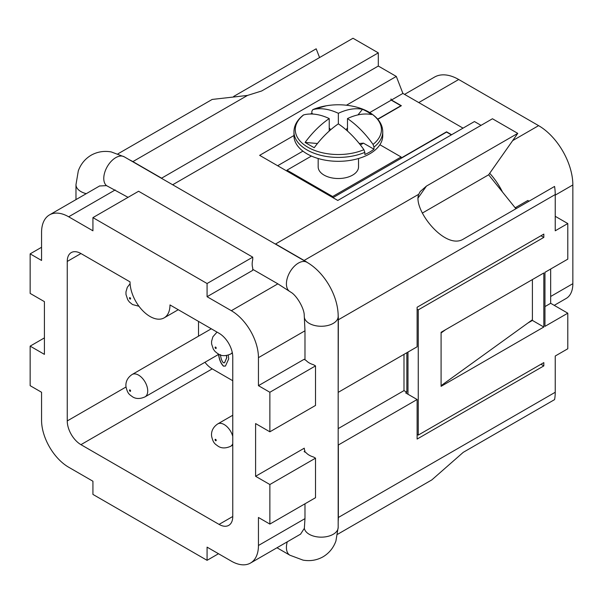 <?xml version="1.0" encoding="UTF-8"?>
<svg xmlns="http://www.w3.org/2000/svg" width="603" height="603" viewBox="0 0 603 603"><rect width="100%" height="100%" fill="white"/><g stroke="black" fill="none" stroke-linecap="round" stroke-linejoin="round"><path stroke-width="0.9" d="M357.963 114.902L362.463 109.301A65.403 51.579 144.9 0 1 367.227 111.691A65.403 51.579 144.9 0 1 371.599 114.57A72.36 41.773 120 0 0 347.486 118.572A72.36 41.773 60 0 1 373.038 144.411A43.077 24.874 180 0 0 368.817 112.075A43.077 24.874 180 0 0 350.403 105.781C357.526 106.995 363.752 109.128 369.074 112.181C378.066 117.593 382.619 124.128 382.747 131.786L382.747 135.69A44.396 25.628 180 0 1 369.745 153.81A44.396 25.628 180 0 1 321.361 159.365A44.396 25.628 180 0 1 293.955 135.69L293.955 131.786A44.396 25.628 180 0 0 306.965 149.906A44.396 25.628 180 0 0 364.845 152.348L363.903 149.687A72.36 41.773 -120 0 0 338.351 123.849A72.36 41.773 120 0 0 314.238 147.69A65.403 13.824 -158.8 0 1 309.475 145.029A65.403 13.824 -158.8 0 1 305.11 142.414A72.36 41.773 -60 0 1 329.223 118.572L329.223 131.039M358.529 158.514L358.529 166.873A20.178 11.653 180 0 1 352.619 175.111A20.178 11.653 180 0 1 330.632 177.636A20.178 11.653 180 0 1 318.173 166.873L318.173 158.514M373.038 144.411L373.973 147.079L373.973 149.212A44.396 25.628 180 0 1 369.745 152.046A44.396 25.628 180 0 1 364.845 154.489L364.845 152.348M269.865 484.526L269.865 524.075L315.52 497.709L315.52 458.167L269.865 484.526L255.597 476.295L255.597 423.57L269.865 431.808L315.52 405.442L315.52 365.9L313.47 364.717A16.952 9.784 180 0 1 309.241 362.938A16.952 9.784 180 0 1 306.158 360.496L304.108 359.313L258.446 385.671L258.446 357.662A38.343 22.138 -120 0 0 231.341 310.703L207.078 296.706L252.74 270.34L252.74 267.973A16.952 9.784 -60 0 1 252.167 264.084A16.952 9.784 -60 0 1 252.74 259.531L252.74 257.157L138.592 191.257L92.93 217.615L92.93 230.798L68.674 216.794A38.343 22.138 -120 0 0 49.506 214.894A38.343 22.138 -120 0 0 41.562 232.449L41.562 260.458L30.15 253.863L41.562 247.275M315.52 458.167L313.47 456.984A16.952 9.784 180 0 1 309.241 455.205A16.952 9.784 180 0 1 306.158 452.763L304.108 451.579L304.982 451.074A16.952 9.784 180 0 1 304.281 448.285A16.952 9.784 180 0 1 304.281 448.18L304.281 448.285M218.58 353.908C219.304 359.486 220.969 363.541 223.562 366.081L225.507 366.029M228.228 355.092L228.71 358.891L225.447 366.059L223.449 366.149C220.849 363.609 219.191 359.554 218.467 353.976M226.517 355.506L226.781 357.715L224.602 362.72M220.381 354.556C220.992 358.785 222.01 361.536 223.449 362.802L224.542 362.757L226.668 357.783L226.396 355.529M128.055 197.339L106.505 185.626L99.57 185.988M300.55 534.152L304.357 528.318L304.982 518.625L304.982 503.791M304.982 359.818L304.982 330.798L304.236 315.316C304.327 308.608 296.759 295.508 290.902 292.229L277.87 283.84L252.74 269.33M304.982 452.084L304.982 451.074M30.15 253.863L30.15 293.412L44.418 301.643L44.418 354.368L30.15 346.13L30.15 385.671L41.562 392.267L41.562 420.276A38.343 22.138 -120 0 0 68.674 467.227L92.93 481.232L92.93 494.415L207.078 560.323L207.078 547.14L231.341 561.144A38.343 22.138 -120 0 0 250.509 563.044A38.343 22.138 -120 0 0 258.446 545.489L258.446 517.48L269.865 524.075M161.423 178.277L378.307 52.86L352.996 38.253L261.679 90.97L247.494 95.432L212.203 99.435M129.457 159.818A48.428 27.964 60 0 1 132.886 161.604L161.423 178.073M233.647 96.457L316.183 48.805L319.575 57.549M315.52 365.9L269.865 392.267L258.446 385.671M338.17 315.618A48.428 27.964 60 0 1 338.351 319.771L338.177 392.161M550.667 269.021L550.667 303.294L567.792 313.183L544.961 326.359L544.961 272.322L567.792 259.139L567.792 223.547L555.235 230.798L555.235 194.55A48.428 27.964 -120 0 0 554.572 186.44L463.255 239.165C445.022 250.464 412.625 209.286 418.716 194.287L420.201 191.55L426.442 186.093L517.758 133.376L492.455 118.761L275.571 243.981L304.108 260.458A48.428 27.964 60 0 1 307.613 262.689M293.955 135.532L259.644 155.34L337.778 200.452L474.448 121.55L481.036 125.356M346.446 105.224L396.307 76.438L402.902 93.42L463.036 128.138M378.307 52.86L378.307 66.044L396.307 76.438M378.307 66.044L172.662 184.767M338.351 392.267L417.118 346.793L417.118 307.251L543.823 234.092L543.823 237.394L418.256 309.882L418.256 435.102L543.823 362.607L543.823 365.9L417.118 439.059L417.118 399.51L338.351 444.984L338.351 517.48A48.428 27.964 60 0 1 338.177 521.339M338.177 428.612L403.987 390.616L406.844 392.267L406.844 352.725M403.987 354.368L403.987 390.616M417.118 399.51L405.698 392.922L406.844 392.267M255.597 476.295L304.281 448.18M337.642 534.266L431.854 479.882L463.255 452.333L554.572 399.616A48.428 27.964 -120 0 0 555.235 392.267L555.235 356.019L567.792 348.768L567.792 313.183M218.497 553.727L207.078 560.323M407.982 352.062L407.982 394.241M445.655 329.653L441.087 332.954L441.087 332.291L543.823 272.978L543.823 327.022L441.087 386.335L441.087 385.671L532.404 319.771L532.404 320.427L543.823 327.022M346.024 129.751L347.486 127.934M305.11 142.414L317.449 143.514M347.486 118.572L347.486 131.039M338.351 123.849L338.351 113.304A72.36 41.773 -60 0 1 362.463 109.301M310.409 114.005A44.396 25.628 180 0 1 311.864 113.356L311.864 111.216L312.799 109.633A72.36 41.773 60 0 1 338.351 113.304M359.252 143.514L363.451 143.145L373.973 149.212M329.223 118.572A72.36 41.773 -120 0 0 303.671 114.909L303.271 115.105C297.113 120.042 294.008 125.605 293.955 131.786M360.368 144.924L363.451 143.145M311.864 113.356L313.115 114.08M326.298 105.781L312.799 109.633A43.077 24.874 180 0 1 326.298 105.781A72.646 72.646 0 0 1 350.403 105.781M329.223 127.934L330.685 129.751M286.983 171.124L286.983 170.167L311.419 156.064M286.983 170.167L332.645 196.533L332.645 197.49M332.645 196.533L401.131 156.991L401.131 158.303L332.954 197.671M401.131 156.991L379.89 144.728M402.902 93.42L391.483 100.015L390.857 99.126L391.257 100.143L400.905 105.713L377.682 119.123M391.257 100.143L369.737 112.573M302.932 151.134L277.651 165.735M401.131 158.303L446.567 132.08L451.391 134.861M451.617 134.733L446.567 131.816L401.131 158.039M377.832 119.296L401.364 105.713L391.483 100.015M550.667 303.294L544.961 306.588M441.087 332.954L441.087 385.671M517.758 133.376L488.641 174.795L515.934 208.751M516.492 208.434L515.286 207.734L527.836 200.482L529.05 201.183M527.836 323.065L532.404 320.427M418.256 435.102L417.118 434.446M418.256 309.882L417.118 309.226M540.966 235.743L543.823 237.394M567.792 223.547L555.235 216.304M543.823 365.9L540.966 364.257M532.404 279.566L532.404 319.771M30.15 346.13L44.418 337.891M489.704 173.287A48.428 27.964 60 0 1 502.503 192.048M554.232 305.352L566.164 298.462A32.283 18.64 -120 0 0 572.85 283.681L572.85 184.955A48.428 27.964 -120 0 0 538.607 125.643L458.702 79.506A48.428 27.964 -120 0 0 434.484 77.109L404.568 94.385M269.865 392.267L269.865 431.808M391.091 98.99L391.091 99.714M488.641 174.795L422.288 213.108M92.93 217.615L207.078 283.523L252.74 257.157M207.078 296.706L207.078 283.523M219.07 524.399L80.945 444.66A19.371 11.186 60 0 1 67.25 420.932L67.25 261.446A19.371 11.186 60 0 1 71.26 252.574A19.371 11.186 60 0 1 80.945 253.539L130.029 281.872A28.251 16.311 -120 0 0 142.361 310.304A28.251 16.311 -120 0 0 164.129 317.871A28.251 16.311 -120 0 0 169.986 304.937L219.07 333.278A19.371 11.186 60 0 1 232.766 357.006L232.766 516.492A19.371 11.186 60 0 1 228.756 525.364A19.371 11.186 60 0 1 219.07 524.399L232.766 516.492M204.952 362.275A19.371 11.186 -120 0 0 212.218 368.87L232.766 380.734M198.523 321.414L198.523 336.165M276.981 547.758L289.922 555.227L303.053 560.127C310.191 561.363 316.839 560.262 323.02 556.825C329.125 553.17 333.421 547.908 335.909 541.049L338.177 527.369L338.177 316.477A16.952 9.784 180 0 1 333.218 323.396A16.952 9.784 180 0 1 309.241 323.396A16.952 9.784 180 0 1 304.357 317.419M338.177 316.477C338.298 296.103 324.572 272.33 306.874 262.252A16.952 9.784 120 0 0 298.402 263.089A16.952 9.784 120 0 0 286.417 283.855A16.952 9.784 120 0 0 289.146 291.068M338.177 527.369A16.952 9.784 180 0 1 333.218 534.288A16.952 9.784 180 0 1 309.241 534.288A16.952 9.784 180 0 1 304.357 528.318M86.274 193.669A16.952 9.784 0 0 1 80.945 191.588A16.952 9.784 0 0 1 75.978 184.669L78.307 170.845C80.802 164.054 85.083 158.838 91.143 155.205C97.362 151.752 104.07 150.66 111.254 151.933L124.233 156.81A16.952 9.784 120 0 0 115.761 157.647A16.952 9.784 120 0 0 103.776 178.405A16.952 9.784 120 0 0 106.505 185.626M130.029 297.694A0.807 0.467 60 0 1 130.029 299.013A0.807 0.467 60 0 1 130.029 297.694M145.052 396.857A12.912 7.455 -120 0 0 147.72 390.948A12.912 7.455 -120 0 0 138.592 375.126A12.912 7.455 -120 0 0 132.132 374.493C125.13 379.189 125.823 385.34 125.997 386.809C127.738 394.294 129.66 394.528 132.539 396.819C135.977 399.028 140.152 399.043 145.052 396.857L218.753 354.308M130.029 389.96A0.807 0.467 60 0 1 130.029 391.279A0.807 0.467 60 0 1 130.029 389.96M232.374 353.034L230.663 354.021A12.912 7.455 -120 0 0 232.261 352.454M215.64 347.117A0.807 0.467 60 0 1 215.64 348.436A0.807 0.467 60 0 1 215.64 347.117M232.766 445.074L230.663 446.288A12.912 7.455 -120 0 0 232.766 443.71M215.64 439.383A0.807 0.467 60 0 1 215.64 440.703A0.807 0.467 60 0 1 215.64 439.383M232.766 436.376A12.912 7.455 -120 0 0 224.203 424.557A12.912 7.455 -120 0 0 217.743 423.917C210.741 428.62 211.442 434.771 211.608 436.24C213.349 443.725 215.271 443.951 218.15 446.243C221.587 448.459 225.763 448.466 230.663 446.288M363.903 149.687A43.077 24.874 180 0 1 307.892 147.245A43.077 24.874 180 0 1 303.671 114.909M382.747 131.786A44.396 25.628 180 0 1 373.973 147.079M289.922 555.227A16.952 9.784 -60 0 1 286.417 547.471A16.952 9.784 -60 0 1 287.277 541.811M132.886 161.604L247.494 95.432M555.235 194.55L338.351 319.771M418.716 194.287L304.108 260.458M68.674 216.794L115.211 189.93M231.341 310.703L277.87 283.84M555.235 392.267L338.351 517.48M550.667 296.488L572.85 283.681M555.235 195.123L572.85 184.955M512.671 140.612L538.607 125.643M418.746 102.57L458.702 79.506M258.446 357.662L304.982 330.798M426.442 186.093L417.856 198.304M258.446 545.489L304.982 518.625M212.218 368.87L80.945 444.66M126.019 386.998L67.25 420.932M80.945 253.539L67.25 261.446M130.09 283.704L127.271 287.375L125.967 291.897L125.997 294.543L127.746 299.766L129.366 301.982L132.539 304.553L138.961 306.249M217.027 332.102L212.882 336.798L211.578 341.328L211.608 343.974L213.356 349.197L214.977 351.406L218.15 353.984C221.587 356.192 225.763 356.207 230.663 354.021M306.874 262.252L124.233 156.81M75.978 184.669L75.978 199.608M117.992 153.818L212.196 99.427M49.506 214.894L99.744 185.89M250.509 563.044L300.746 534.039M232.766 415.248L217.743 423.917M211.291 328.793L132.132 374.493M178.254 309.716L164.129 317.871"/></g></svg>
